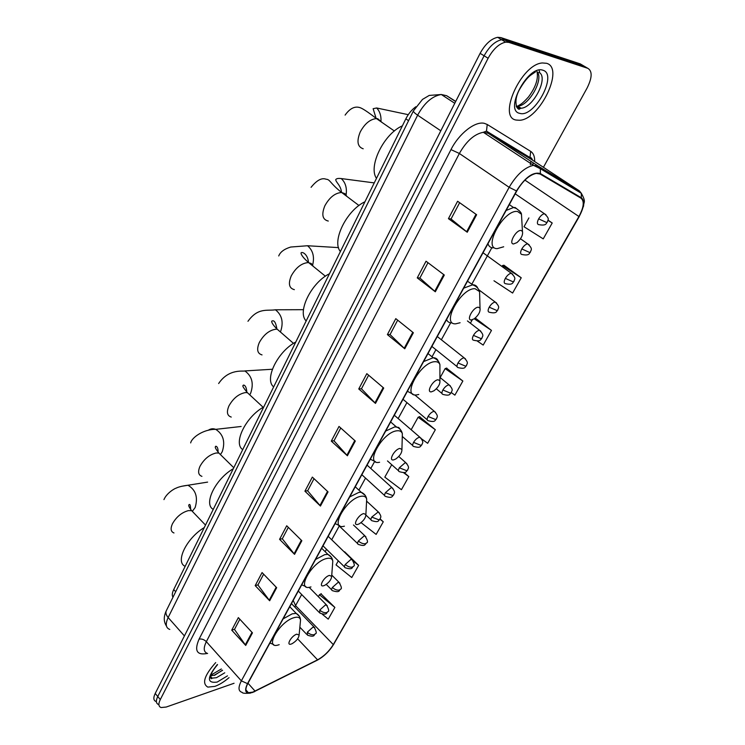 <?xml version="1.0" encoding="UTF-8"?>
<svg xmlns="http://www.w3.org/2000/svg" width="745" height="745" viewBox="0 0 745 745"><rect width="100%" height="100%" fill="white"/><g stroke="black" fill="none" stroke-linecap="round" stroke-linejoin="round"><path stroke-width="1.12" d="M172.97 597.239C171.871 595.451 172.123 592.899 173.715 589.556L405.839 118.837C408.409 113.752 411.752 109.72 415.84 106.74M585.561 66.994L580.262 63.884L500.836 37.576L497.651 37.315C491.076 38.721 485.237 44.057 480.125 53.342L155.211 693.474C153.144 697.841 153.433 700.524 156.087 701.52M543.431 167.29L587.088 88.05C592.219 77.685 592.471 71.11 587.824 68.326L508.872 42.391L505.687 42.148C499.131 43.573 493.274 48.947 488.115 58.259L160.305 699.546L157.754 696.51C155.668 700.868 155.956 703.55 158.601 704.528C155.956 703.55 155.668 700.868 157.754 696.51L484.11 55.791L157.754 696.51L155.211 693.474M508.872 42.391L504.849 39.979L501.664 39.727C495.099 41.143 489.251 46.497 484.11 55.791C489.251 46.497 495.099 41.143 501.664 39.727L504.849 39.979L584.033 66.1L504.849 39.979L500.836 37.576M214.895 686.368C219.421 684.739 224.133 681.824 229.05 677.633C224.133 681.824 219.421 684.739 214.895 686.368L207.846 687.114L214.895 686.368M516.304 120.066L519.47 120.262C539.576 120.029 564.887 67.944 546.523 63.288L542.369 62.962C521.137 64.098 497.241 117.831 516.304 120.066L519.47 120.262C539.576 120.029 564.887 67.944 546.523 63.288L542.369 62.962C521.137 64.098 497.241 117.831 516.304 120.066M252.89 692.077L248.402 692.729C245.301 691.891 245.105 688.827 247.815 683.538L516.76 190.981C522.794 180.839 529.295 174.973 536.27 173.371L540.05 174.013L581.044 198.198C584.536 201.234 583.829 207.343 578.921 216.525L333.294 644.602C329.178 651.223 323.935 656.298 317.566 659.837L252.89 692.077M252.713 692.403L317.435 660.117C323.963 656.503 329.337 651.298 333.555 644.518L579.154 216.553C584.182 207.138 584.909 200.88 581.333 197.77L540.358 173.548C532.992 171.601 525.029 177.403 516.481 190.944L247.508 683.64C243.876 691.453 245.617 694.377 252.713 692.403M476.632 214.728L457.607 201.262L448.434 218.667L467.255 232.235L476.632 214.728M459.637 202.705L451.042 218.993L467.255 232.235M451.079 218.937L448.434 218.667M444.309 275.035L426.028 261.225L417.256 277.885L435.322 291.779L444.309 275.035M427.984 262.706L419.891 278.034L435.322 291.779M419.929 277.969L417.256 277.885M413.363 332.745L395.791 318.646L387.391 334.598L404.768 348.781L413.363 332.745M397.672 320.154L390.054 334.589L404.768 348.781M390.091 334.514L387.391 334.598M383.722 388.033L366.819 373.664L358.755 388.965L375.48 403.399L383.722 388.033M368.626 375.201L361.446 388.806L375.48 403.399M361.483 388.722L358.755 388.965M252.462 632.85L238.344 617.614L231.732 630.168L245.71 645.44L252.462 632.85M239.853 619.244L234.479 629.441L245.71 645.44M234.535 629.32L231.732 630.168M276.674 587.693L262.063 572.57L255.19 585.617L269.662 600.768L276.674 587.693M263.628 574.19L257.928 584.983L269.662 600.768M257.994 584.881L255.19 585.617M301.846 540.74L286.713 525.774L279.571 539.333L294.554 554.345L301.846 540.74M288.334 527.376L282.299 538.803L294.554 554.345M282.355 538.7L279.571 539.333M328.042 491.896L312.341 477.098L304.919 491.197L320.452 506.051L328.042 491.896M314.027 478.681L307.638 490.787L320.452 506.051M307.685 490.694L304.919 491.197M355.309 441.031L339.022 426.438L331.292 441.115L347.403 455.772L355.309 441.031M340.763 427.993L333.993 440.835L347.403 455.772M334.039 440.742L331.292 441.115M215.696 662.594C204.326 675.398 201.709 683.565 207.846 687.114C201.709 683.565 204.326 675.398 215.696 662.594M160.305 699.546C158.21 703.913 158.48 706.586 161.125 707.554L166.237 707.033L234.06 683.267M477.266 341.033L483.188 345.075L491.476 330.417L475.282 318.013M493.972 280.772L512.616 293.036L521.239 277.783L503.825 265.164M528.903 217.931L524.005 226.731L543.235 238.875L552.213 222.997L548.022 220.129M391.73 464.712L384.82 477.135L401.425 489.698L408.819 476.614L404.256 472.563M361.055 522.636L376.141 534.407L383.275 521.798L380.136 518.883M338.304 560.836L336.042 564.896L351.761 577.533L358.634 565.371L344.609 551.766M322.278 614.225L328.228 619.151L334.868 607.408L320.974 593.877M451.302 392.587L454.888 395.129L462.859 381.03L446.534 368.16M421.605 438.87L427.658 443.303L435.331 429.725L419.537 416.688M435.331 429.725L418.122 417.237L411.166 429.744M418.122 417.237L419.826 416.567M408.819 476.614L403.576 472.684M383.275 521.798L379.95 519.228C378.05 520.671 379.103 522.86 371.997 520.727C370.731 520.457 370.656 519.246 371.764 517.086L378.907 519.842L380.052 519.051C380.052 517.645 382.697 517.281 378.246 511.917L371.764 517.086M358.634 565.371L353.53 561.302M334.868 607.408L319.447 594.761L318.366 596.698M313.096 606.188L315.386 608.525M319.447 594.761L321.281 593.691M462.859 381.03L445.147 368.607L440.155 377.585M445.147 368.607L446.814 368.067M472.274 319.81L470.384 323.209M491.476 330.417L474.276 318.795M521.239 277.783L502.428 265.555L504.002 265.285M552.213 222.997L547.985 220.352M296.761 634.191C291.304 635.774 285.577 646.12 291.314 644.006L292.105 643.689C296.342 641.091 298.68 638.204 299.118 635.019L296.761 634.191M204.288 527.553C186.52 538.132 174.898 562.158 185.17 566.34M329.42 575.41C324.01 576.686 317.994 587.572 323.684 585.728L324.913 585.235C329.141 582.488 331.395 579.517 331.665 576.323L329.42 575.41M233.306 468.707C215.389 478.979 203.189 504.197 213.256 509.375M363.765 513.575C358.42 514.525 352.087 525.979 357.73 524.433L359.407 523.763C363.635 520.848 365.795 517.784 365.888 514.553L363.765 513.575M263.767 406.938C245.701 416.855 232.878 443.359 242.721 449.626M399.944 448.453C394.673 449.03 387.996 461.108 393.593 459.898L395.707 459.032C399.944 455.931 402.011 452.737 401.928 449.468L399.944 448.453M295.774 342.02C277.568 351.547 264.075 379.428 273.648 386.897M438.107 379.764C432.92 379.922 425.87 392.68 431.392 391.842L433.963 390.799C438.209 387.456 440.193 384.122 439.913 380.788L438.107 379.764M329.458 273.722C311.121 282.783 296.901 312.174 306.167 320.946M478.411 307.21C473.336 306.912 465.886 320.397 471.315 319.968L474.314 318.758C478.597 315.144 480.497 311.624 480.022 308.207L478.411 307.21M364.948 201.765C346.481 210.304 331.478 241.315 340.4 251.531M521.044 230.456C516.108 229.646 508.211 243.922 513.538 243.96L516.956 242.6C521.295 238.661 523.12 234.926 522.45 231.397L521.044 230.456M402.384 125.84C383.815 133.793 367.965 166.554 376.486 178.362M175.69 591.744L173.715 589.556M408.577 120.699L405.839 118.837M455.744 101.385L446.655 95.714L441.319 94.503C432.286 95.993 424.389 102.885 417.628 115.186L168.156 617.531C165.194 623.984 165.744 627.961 169.795 629.441M184.425 635.932L168.156 617.531C166.088 615.091 165.455 612.865 166.247 610.844L166.396 610.528M446.655 95.714L455.642 101.571M480.125 53.342L488.115 58.259M166.452 626.033C163.621 621.693 163.555 616.636 166.247 610.844L413.401 110.931C413.261 111.731 414.667 113.156 417.628 115.186L440.807 130.803M207.389 653.43C196.857 655.525 194.091 650.757 199.083 639.126L450.986 149.605L459.367 153.479L206.337 641.678C203.18 648.252 203.599 652.182 207.604 653.486M450.986 149.605C459.004 133.532 475.263 120.886 484.427 123.363L487.23 124.48L530.673 151.365C533.476 153.2 534.798 156.59 534.659 161.544M540.358 173.548L540.349 168.724L538.3 166.172L488.301 133.308L483.328 132.293C474.444 133.97 466.463 141.038 459.367 153.479L509.152 187.312C516.639 174.637 524.75 167.318 533.495 165.334L538.3 166.172L579.359 190.869L581.482 193.467M253.682 692.021L254.958 691.425M530.924 161.32L530.328 164.757M579.303 216.46L333.555 644.518M579.154 216.553L583.605 205.955C583.475 201.672 586.483 202.566 581.314 193.281L579.359 190.869L531.725 159.616L488.301 133.308L486.485 131.12L487.23 124.48M581.333 197.77L581.314 193.281L540.349 168.724L533.495 165.334L483.328 132.293L486.485 131.12L529.984 157.549L530.673 151.365M316.262 660.713L317.435 660.117M516.481 190.944L509.152 187.312L241.361 680.865L247.508 683.64M247.47 691.686L246.753 691.919M250.488 693.111C245.105 693.548 242.321 693.297 242.144 692.366C238.279 691.295 238.018 687.458 241.361 680.865L206.337 641.678C204.083 639.489 201.662 638.642 199.083 639.126M587.824 68.326L584.033 66.1M532.051 159.83L529.984 157.549C530.85 157.279 531.734 158.163 532.619 160.203M578.921 216.525L524.918 180.104M255.079 691.127L247.983 683.212M317.566 659.837L297.628 638.837M294.778 607.026L301.688 594.519M333.294 644.602L295.588 605.648L293.204 600.405M325.165 551.7L326.496 549.279M331.711 539.762L339.254 525.998M358.913 490.145L365.525 478.085M370.796 468.475L374.661 461.434M398.165 418.55L406.919 402.589M432.026 356.808L435.927 349.675M441.366 339.767L450.651 322.836M471.892 284.087L491.83 247.722M525.923 160.343L524.033 159.095M524.955 155.509L525.029 154.541M354.769 440.546L346.881 455.251M327.511 491.402L319.95 505.52M301.343 540.246L294.079 553.805M276.19 587.19L269.206 600.228M251.996 632.347L245.273 644.891M383.163 387.549L374.94 402.887M412.777 332.279L404.2 348.288M443.694 274.579L434.735 291.295M475.999 214.281L466.631 231.76M210.621 675.771L214.29 675.203L222.559 670.323M210.518 677.121L212.092 678.136L216.488 677.689L224.757 672.8M217.363 664.475C206.859 677.671 206.803 683.538 217.186 682.075L227.476 675.855M173.985 532.964C170.819 531.753 170.288 528.717 172.402 523.875C176.351 516.881 181.678 512.467 188.373 510.614L191.661 510.66L194.482 513.603M181.491 486.317L187.964 485.246C195.814 489.865 198.198 497.306 195.134 507.568L192.555 511.014M300.235 623.174L300.533 620.101C300.039 617.4 297.888 616.581 294.051 617.661C278.853 621.796 263.209 650.571 279.189 644.676M299.164 616.022L296.184 613.386L292.208 613.833L283.119 618.871M269.932 643.019L273.611 644.527M201.932 476.353C198.31 475.096 197.667 471.734 200.005 466.277C204.121 458.995 209.522 454.562 216.218 452.988L218.89 453.062L222.14 456.266M208.209 430.321C210.537 428.654 213.042 428.338 215.724 429.353C223.267 434.242 225.446 441.673 222.271 451.656L220.799 454.003M332.521 564.822L332.792 561.19C332.214 558.582 330.156 557.698 326.608 558.517C311.54 561.823 295.085 592.089 310.982 586.911M331.329 557.213L327.884 554.364L324.68 554.662L315.563 559.448M301.706 584.825L305.822 586.557M231.248 417.07C227.113 415.766 226.35 412.041 228.948 405.895C233.222 398.286 238.707 393.854 245.403 392.578L247.387 392.662L251.112 396.117M218.639 383.535C228.939 368.114 243.866 371.764 244.854 370.926C252.006 376.076 253.943 383.47 250.683 393.127L250.115 394.17M366.466 503.434L366.689 499.159C366.028 496.682 364.082 495.732 360.85 496.31C345.941 498.684 328.61 530.561 344.404 526.184M365.134 495.304L361.185 492.249L358.829 492.417L349.703 496.924M335.12 523.633L339.72 525.672M262.026 354.899C257.342 353.577 256.438 349.452 259.325 342.514C263.786 334.561 269.355 330.119 276.041 329.188L277.27 329.253L281.489 332.931M247.964 321.291C258.021 307.294 267.101 311.093 275.436 309.79C281.927 314.93 283.677 322.091 280.697 331.255M402.216 438.731L402.356 433.739C401.62 431.439 399.804 430.452 396.908 430.796C382.213 432.128 363.933 465.746 379.587 462.263M400.708 430.042L398.761 427.472L394.794 426.876L385.668 431.057M370.302 459.209L375.443 461.649M294.359 289.647C289.088 288.315 288.054 283.733 291.248 275.901C295.895 267.585 301.557 263.143 308.216 262.575L311.27 263.516L313.375 266.449M278.732 255.963C280.26 251.987 284.255 249.016 290.736 247.033L307.545 245.748C312.928 250.348 314.641 256.746 312.667 264.941M439.923 370.433L439.923 364.659C439.14 362.564 437.473 361.576 434.94 361.697C420.497 361.884 401.183 397.383 416.669 394.906L418.764 394.468M438.2 361.12C437.417 358.894 435.741 357.768 433.18 357.74L423.616 361.576M407.394 391.283L413.14 394.235M328.284 221.051C322.464 219.682 321.319 214.607 324.839 205.816C329.504 197.369 335.11 192.927 341.648 192.48L345.047 193.719L346.872 196.41M341.517 192.471C340.931 185.282 335.65 182.199 335.762 179.564C336.535 178.521 338.36 178.195 341.257 178.567C345.484 182.534 347.096 187.964 346.099 194.864M479.752 298.196L479.575 291.612L475.114 288.715C460.959 287.607 440.537 325.174 455.8 323.805L460.093 322.743M477.768 288.231C476.921 286.015 475.263 284.851 472.786 284.748L463.707 288.157M446.553 319.558C447.484 321.812 449.254 322.93 451.852 322.911M363.206 148.786C357.47 146.886 356.473 141.28 360.235 131.958C364.733 123.661 370.135 119.2 376.439 118.576L377.734 118.706L382.12 122.515M376.178 118.576L373.133 108.705L376.663 107.978C379.689 111.154 381.142 115.373 381.012 120.625M521.891 221.656L521.472 214.243L517.607 211.515C503.816 208.972 482.183 248.765 497.166 248.644L503.695 246.781M519.6 211.021L515.158 207.538L513.529 207.51L506.125 210.472M487.975 243.708C488.785 246.297 490.461 247.694 493.004 247.908M519.116 107.569L517.421 108.155M516.378 106.554L518.902 108.081L521.034 108.221C533.364 108.034 549.158 76.707 538.859 72.395M516.22 106.116L517.747 106.144C528.717 105.995 543.897 79.603 537.266 71.892M542.835 70.216C528.056 64.545 503.704 110.958 519.87 113.37C534.361 118.12 558.145 74.053 542.835 70.216M516.648 107.131L518.222 106.451M314.828 627.728L313.002 627.122L307.35 632.188L307.471 635.159C315.377 637.86 313.719 634.507 315.34 633.902M307.35 632.188C309.659 634.312 311.959 635.14 314.241 634.675L315.452 633.697C316.858 633.604 316.392 631.369 314.064 626.992L291.463 603.599M327.223 605.62L325.425 604.968L319.745 610.043L319.884 613.135C327.763 615.808 326.245 612.353 327.772 611.831M319.745 610.043C322.091 612.157 324.401 613.005 326.683 612.586L327.884 611.636C329.327 611.487 328.843 609.224 326.422 604.847L309.073 587.274M339.85 583.084L338.09 582.385L332.372 587.47C331.395 589.351 331.451 590.431 332.54 590.692C340.577 593.271 338.901 589.854 340.437 589.342M332.372 587.47C334.756 589.584 337.085 590.45 339.366 590.068L340.549 589.155C342.039 588.95 341.527 586.66 339.003 582.292L331.758 575.103M352.72 560.1L350.997 559.374L345.252 564.468C344.227 566.433 344.292 567.55 345.438 567.82C353.484 570.344 351.845 566.908 353.353 566.423M345.252 564.468C347.673 566.572 350.02 567.457 352.292 567.113L353.465 566.237C354.993 565.976 354.452 563.658 351.836 559.29L328.182 536.344M365.851 536.67L364.156 535.906L358.373 541.01C357.311 543.068 357.386 544.232 358.587 544.502C365.544 546.728 364.612 544.53 366.521 543.049M358.373 541.01C360.841 543.105 363.206 544.008 365.469 543.71L366.624 542.872C368.207 542.546 367.63 540.2 364.91 535.832L353.484 524.992M379.233 512.784L366.829 501.338M392.885 488.403L391.265 487.565L385.416 492.678C384.262 494.95 384.346 496.217 385.668 496.477C392.764 498.573 391.823 496.31 393.649 494.913M385.416 492.678L392.615 495.5L393.742 494.745C393.77 493.264 396.424 492.883 391.842 487.519L367.08 465.113M406.807 463.539L405.224 462.664L399.348 467.786C398.137 470.16 398.23 471.483 399.627 471.743C406.863 473.746 405.801 471.483 407.617 470.114M399.348 467.786L406.602 470.672L407.711 469.955C407.766 468.419 410.421 468.028 405.718 462.626L398.761 456.489M421.018 438.162L419.472 437.259C417.312 437.837 415.338 439.541 413.568 442.381C412.302 444.877 412.404 446.255 413.857 446.516C421.083 448.471 420.124 446.134 421.875 444.812M413.568 442.381L420.869 445.333L421.959 444.663C422.005 443.07 424.752 442.679 419.873 437.231L394.31 415.235M435.518 412.255L434.009 411.324C431.858 411.855 429.884 413.568 428.068 416.464C426.755 419.072 426.857 420.506 428.384 420.767C435.62 422.648 434.689 420.32 436.421 418.988M428.068 416.464L435.434 419.472L436.505 418.858C436.589 417.163 439.327 416.744 434.316 411.315L414.648 394.822M450.315 385.817L448.853 384.858C446.711 385.333 444.718 387.046 442.884 389.998C441.506 392.727 441.617 394.226 443.219 394.487C450.557 396.293 449.589 393.882 451.274 392.634M442.884 389.998L450.297 393.081L451.349 392.503C451.47 390.706 454.208 390.268 449.067 384.848L439.913 377.38M465.429 358.811L464.014 357.833C461.881 358.252 459.879 359.965 457.998 362.973C456.564 365.842 456.685 367.406 458.352 367.667C465.709 369.39 464.759 366.987 466.435 365.73M457.998 362.973L465.476 366.13L466.5 365.609C466.668 363.69 469.397 363.234 464.126 357.833L437.287 336.535M480.851 331.227L479.501 330.24C477.368 330.603 475.347 332.317 473.447 335.38C471.948 338.388 472.069 340.018 473.811 340.269C481.279 341.908 480.292 339.441 481.913 338.249M473.447 335.38L480.972 338.603L481.978 338.137C482.136 336.181 484.958 335.716 479.501 330.24L467.432 320.927M496.617 303.047L495.202 302.051C493.106 302.423 491.113 304.128 489.214 307.191C487.668 310.302 487.779 312.006 489.549 312.295M489.214 307.191L496.813 310.488L497.79 310.078C497.995 307.992 500.798 307.508 495.202 302.051L478.793 289.758M512.709 274.253L511.256 273.247C509.18 273.638 507.205 275.343 505.334 278.388C503.75 281.573 503.825 283.351 505.576 283.715M505.334 278.388L512.979 281.768L513.938 281.414C514.162 279.179 517.021 278.835 511.256 273.247L483.03 252.751M529.164 244.826L527.656 243.82C525.607 244.211 523.661 245.924 521.807 248.951C520.178 252.22 520.224 254.073 521.947 254.52M521.807 248.951L529.518 252.415L530.44 252.117C530.701 249.826 533.569 249.333 527.656 243.82L520.494 238.772M545.973 214.737L544.427 213.731C542.407 214.141 540.479 215.854 538.644 218.862C536.968 222.215 536.987 224.152 538.691 224.673M538.644 218.862L546.411 222.41L547.314 222.178C547.594 219.728 550.527 219.365 544.427 213.731L515.205 193.84M497.651 37.315L505.687 42.148M413.401 110.931L422.48 99.42L429.232 95.425L441.319 94.503L454.776 103.294M248.402 692.729L245.924 689.954M328.405 651.419L333.797 644.22M533.029 162.708L532.992 164.999M214.458 675.389L222.438 670.183M210.751 675.221L221.358 668.973M210.528 676.367L212.092 678.136C211.478 680.045 206.803 677.261 217.54 664.67M163.956 499.606C166.666 492.957 174.926 488.366 175.978 488.208C178.493 486.932 182.488 485.936 187.964 485.246L207.613 482.108M289.758 606.719L296.184 613.386C298.866 614.914 300.319 617.149 300.533 620.101L299.118 635.019M205.508 525.085L191.661 510.66C189.23 507.447 188.299 505.51 188.858 504.859C189.928 503.648 190.534 505.166 190.655 509.412M190.664 442.912C191.679 437.678 203.404 429.111 215.724 429.353L241.129 426.485M321.672 548.264L327.884 554.364C330.799 555.854 332.438 558.126 332.792 561.19L331.665 576.323M233.79 467.739L218.89 453.062C215.864 449.216 214.737 447.112 215.501 446.739C215.072 445.696 218.648 445.808 217.978 452.923M244.854 370.926L272.372 369.25M355.253 486.764L361.185 492.249C364.342 493.674 366.177 495.974 366.689 499.159L365.888 514.553M263.162 407.301L247.387 392.662C243.503 387.949 242.106 385.593 243.177 385.603C242.684 384.681 246.493 384.057 246.819 392.578M275.436 309.79L303.466 309.687M390.641 421.959L396.228 426.801C399.618 428.151 401.657 430.461 402.356 433.739L401.928 449.468M293.511 343.389L277.27 329.253C270.826 323.032 271.608 320.937 271.823 321.132C274.141 319.782 275.846 322.473 276.944 329.215M307.545 245.748L338.528 247.61M427.993 353.549L433.18 357.74C436.784 358.988 439.038 361.297 439.923 364.659L439.913 380.788M325.397 276.209L308.644 262.613C300.421 255.451 300.812 252.741 301.204 252.741C302.74 251.605 308.02 254.743 308.477 262.594M341.257 178.567L374.251 182.898M358.969 205.508L341.648 192.48C329.895 183.251 330.212 179.349 326.096 179.228C321.803 177.524 316.802 180.216 311.075 187.321M467.488 281.219L473.131 285.037C476.437 286.294 478.588 288.492 479.575 291.612L480.022 308.207M376.663 107.978L408.26 114.674M394.384 131.008L376.439 118.576C367.499 111.638 361.819 107.941 359.397 107.476C354.462 106.116 349.694 108.658 345.103 115.102M509.319 204.614L513.529 207.51L516.117 208.376C519.638 210.779 521.425 212.735 521.472 214.243L522.45 231.397M539.063 70.086L539.678 72.461M518.362 107.736L517.356 108.09M537.052 71.865C538.458 78.951 535.608 87.314 528.522 96.943C521.016 105.194 520.578 104.049 517.747 106.144L521.034 108.221L519.675 108.789C518.427 111.173 512.206 103.508 519.237 89.959C523.707 82.257 527.665 77.238 531.101 74.891L535.497 71.865M536.856 71.352L536.586 70.812M299.863 627.206L306.716 634.358M298.307 591.064L319.084 612.316M326.254 584.406L331.693 589.844M322.995 545.852L344.544 566.945M338.519 525.29L357.637 543.599M365.953 515.074L371.001 519.796M361.837 474.714L384.625 495.527M387.484 460.931L398.528 470.765M402.57 436.7L412.711 445.519M403.017 399.292L427.183 419.752M436.337 388.815L441.962 393.453M431.886 346.434L457.048 366.615M497.725 310.181C496.468 310.358 497.8 314.213 489.605 312.295M513.882 281.508C512.69 281.619 513.938 285.558 505.725 283.715M530.393 252.21C529.229 252.294 530.449 256.261 522.208 254.52M547.268 222.261C546.113 222.28 547.473 226.284 539.045 224.673"/></g></svg>

